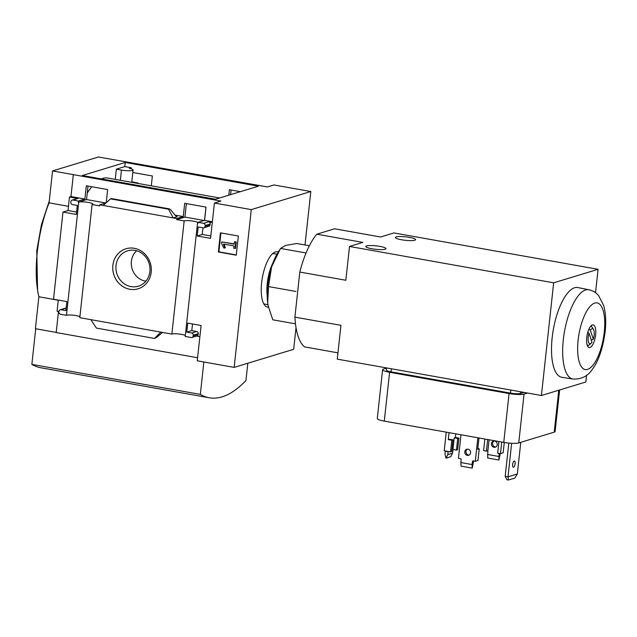 <?xml version="1.0" encoding="UTF-8"?>
<svg xmlns="http://www.w3.org/2000/svg" width="637" height="637" viewBox="0 0 637 637"><rect width="100%" height="100%" fill="white"/><g stroke="black" fill="none" stroke-linecap="round" stroke-linejoin="round"><path stroke-width="0.96" d="M219.622 197.98L107.653 178.034A70.946 25.95 100.1 0 0 101.331 178.909M91.792 186.752A70.946 25.95 100.1 0 0 87.237 193.13M151.295 185.813L152.362 175.987L132.822 172.508M240.388 191.673L229.424 189.715L228.826 195.185M115.249 179.387L116.356 169.163L124.796 166.599L131.302 167.754L131.182 168.845M125.25 162.467L258.423 186.187L215.481 199.238L82.308 175.517L125.25 162.467L124.796 166.599M105.758 202.98L86.536 199.556L88.002 186.084M204.143 220.498L184.929 217.082L186.386 203.609M310.808 191.522L273.918 184.953L267.405 186.936L98.44 156.981L52.545 170.931L220.912 201.061L214.398 203.044L251.289 209.613L310.808 191.522L305.004 244.958M86.536 199.556L78.749 202.16A7.286 1.242 6.2 0 1 86.879 202.216A7.286 1.242 6.2 0 1 92.811 204.095A7.286 1.242 6.2 0 1 92.086 204.541L99.579 205.87L99.691 204.819L176.752 218.547L183.265 216.564L184.706 203.307L206.03 207.105L204.596 220.362L198.075 222.345L203.593 223.324A1.919 1.752 73.1 0 1 205.146 225.522L205.066 226.27A1.919 1.752 73.1 0 1 203.107 227.839L198.187 226.963L197.207 235.977L210.56 238.357L214.398 203.044M106.068 202.885L99.691 204.819M78.749 202.16L66.455 315.307L60.475 314.24A1.919 1.752 73.1 0 1 58.922 312.05L59.002 311.302A1.919 1.752 73.1 0 1 60.961 309.733L65.882 310.609L66.861 301.596L53.508 299.215L62.975 212.065L76.329 214.446L77.308 205.433L72.395 204.549A1.919 1.752 73.1 0 1 70.834 202.359L70.922 201.611A1.919 1.752 73.1 0 1 72.881 200.042L78.359 201.021L84.88 199.039L86.321 185.781L107.645 189.579L106.22 202.749M136.867 183.241L137.887 182.93L137.831 183.408M78.359 201.021L78.247 202.072M231.104 190.017L230.602 194.643M184.929 217.082L176.632 219.598L184.165 220.935A7.286 1.242 6.2 0 1 191.45 220.888A7.286 1.242 6.2 0 1 198.051 222.56M176.752 218.547L176.632 219.598M296.022 327.657L293.673 349.299L234.153 367.39L197.255 360.813L201.093 325.507L187.74 323.126L186.76 332.14L191.681 333.016A1.919 1.752 73.1 0 1 193.234 335.213L193.146 335.962A1.919 1.752 73.1 0 1 191.188 337.522L185.208 336.463L197.494 223.316A7.286 1.242 6.2 0 0 197.996 223.133M197.494 223.316L197.964 223.396L198.075 222.345M134.264 248.295A20.917 19.142 -106.9 0 0 114.326 276.076A20.917 19.142 -106.9 0 0 147.521 281.984A20.917 19.142 -106.9 0 0 134.264 248.295M90.868 319.655L160.795 332.116L154.528 338.438L96.394 328.087L90.868 319.655L79.792 317.68L92.086 204.541M184.165 220.935L171.871 334.083L160.795 332.116M204.596 220.362L212.36 221.748M203.864 227.791L208.904 226.262A1.919 1.752 73.1 0 0 210.099 224.742L210.178 223.993A1.919 1.752 73.1 0 0 208.625 221.795L212.288 222.448M176.632 216.596L174.992 215.099L183.265 216.564M177.197 216.699L173.2 217.918L168.566 209.215L169.625 208.936L170.851 209.939L174.992 215.099M73.327 174.777L70.962 196.562L84.88 199.039M218.356 251.997L220.434 232.839L238.357 236.032L236.271 255.19L218.356 251.997L218.873 251.838L220.928 232.927M234.153 367.39L251.289 209.613M171.871 334.083A7.286 1.242 -173.8 0 1 178.44 333.955A7.286 1.242 -173.8 0 1 185.319 335.42M66.455 315.307A7.286 1.242 -173.8 0 1 73.024 315.18A7.286 1.242 -173.8 0 1 79.904 316.645M131.803 181.959A1.919 1.752 73.1 0 1 132.4 181.951L137.887 182.93M70.962 196.562L69.481 197.016L77.913 198.513L72.881 200.042M197.589 357.739L56.191 332.546L58.485 311.461M56.207 332.41L35.401 328.7L38.873 296.77A75.206 27.502 -79.9 0 1 49.073 202.861L52.545 170.931M58.978 311.549L57.075 311.214L58.286 300.067M76.591 212.065L68.016 210.536L62.975 212.065M68.016 210.536L69.481 197.016M154.528 338.438L157.036 337.053L162.523 332.418M199.883 336.647L196.61 336.065M191.952 337.483L196.984 335.954A1.919 1.752 73.1 0 0 198.187 334.433L198.266 333.677A1.919 1.752 73.1 0 0 196.714 331.487L191.793 330.611L192.517 323.978M60.204 309.781L65.237 308.252A1.919 1.752 73.1 0 1 66.001 308.204L60.961 309.733M72.116 200.09L77.157 198.561A1.919 1.752 73.1 0 1 77.913 198.513M103.274 205.456L110.432 198.863L111.491 198.617M210.815 235.977L202.24 234.448L202.964 227.807M58.27 300.226L38.873 296.77M68.47 206.316L49.073 202.861M278.281 252.053A28.108 10.28 100.1 0 0 273.034 253.303A28.108 10.28 100.1 0 0 261.632 282.756A28.108 10.28 100.1 0 0 263.973 304.191A28.108 10.28 100.1 0 0 268.48 307.177M247.817 363.233L245.938 380.528A186.689 68.278 -79.9 0 1 209.247 397.767A186.689 68.278 -79.9 0 1 200.337 394.391L31.85 364.38L35.72 328.756M209.247 397.767L40.76 367.756A186.689 68.278 -79.9 0 1 31.85 364.38M200.337 394.391L203.856 361.991M234.145 244.122L234.392 241.837L235.73 242.068L235.037 248.454L233.699 248.223L233.946 245.93L223.476 244.067L224.829 247.936L223.898 248.143L221.517 243.294L221.668 241.901L234.145 244.122M235.037 248.454L235.555 248.303L236.247 241.917L234.392 241.837M221.668 241.901L234.169 243.883M224.105 244.178L225.347 247.777L224.829 247.936M224.797 245.85L224.28 246.001M236.247 241.917L235.73 242.068M236.303 254.943L218.873 251.838M191.793 330.611L186.76 332.14M202.24 234.448L197.207 235.977M110.432 198.863L168.566 209.215M136.605 250.779A17.326 15.853 -106.9 0 0 132.098 268.766A17.326 15.853 -106.9 0 0 145.849 281.196M134.94 250.397A18.481 16.912 -106.9 0 0 128.762 250.516A18.481 16.912 -106.9 0 0 116.794 273.416A18.481 16.912 -106.9 0 0 139.479 285.79A18.481 16.912 -106.9 0 0 149.862 266.879A18.481 16.912 -106.9 0 0 134.94 250.397M131.302 167.754L129.319 168.359A8.44 1.441 -173.8 0 1 133.101 169.991A8.44 1.441 -173.8 0 1 121.452 170.071L116.356 169.163M309.391 245.739L296.77 243.493L285.671 245.428L280.527 248.43L271.553 266.975L268.535 286.578L267.675 302.663L268.225 305.983L272.779 319.798L295.472 323.843M279.484 250.094L277.541 253.247A36.428 13.321 100.1 0 0 271.553 266.975A36.428 13.321 100.1 0 0 267.675 302.663A36.428 13.321 100.1 0 0 268.185 305.8A36.428 13.321 100.1 0 0 268.344 306.54M273.042 262.651A25.854 9.451 100.1 0 0 267.206 295.425M280.527 248.43L306.063 252.977M268.535 286.578L295.95 291.467M595.539 292.717L598.079 269.308L393.929 232.943L380.6 236.996L334.568 228.794L316.804 234.193A61.956 22.661 100.1 0 0 299.804 272.055L294.907 317.13A61.956 22.661 100.1 0 0 304.558 346.894L337.952 352.842M501.741 442.03L500.483 453.648L497.672 453.146L498.93 441.529M487.687 439.53L486.421 451.139L483.61 450.638L484.876 439.028M500.483 453.648L503.142 452.835L504.273 442.484M486.421 451.139L487.902 450.693L489.089 439.777M477.861 437.778L475.306 461.292L477.973 460.487L479.239 448.838L477.838 448.591M475.306 461.292L473.203 460.917A0.764 0.701 -106.9 0 0 472.415 461.546L472.089 464.548L460.846 462.55L461.172 459.54A0.764 0.701 -106.9 0 0 460.551 458.664L458.441 458.29L460.997 434.776M479.239 448.838L477.758 449.292L478.984 437.977M446.234 432.149L444.212 450.757L450.534 451.888L451.721 451.529L452.987 439.88L451.8 440.239L448.289 439.618L449.475 439.251L452.987 439.88M456.458 450.088L457.724 438.439L454.213 437.818L452.947 449.459L456.458 450.088L457.645 449.722L458.911 438.081L455.391 437.452L455.789 433.845M450.534 451.888L451.8 440.239M457.724 438.439L458.911 438.081M454.213 437.818L455.391 437.452M559.628 389.971L555.114 431.504A11.506 1.959 -173.8 0 1 554.222 432.141L518.741 442.922A11.506 1.959 -173.8 0 1 503.756 442.389L384.286 421.113A11.506 1.959 -173.8 0 1 377.295 418.517L382.598 369.683A11.506 1.959 -173.8 0 1 383.498 369.046L386.603 368.106M508.804 443.073L505.189 476.325L506.885 479.741L508.453 480.019L514.823 478.084L517.332 473.992L520.771 442.301M508.453 480.019L508 476.826L517.332 473.992M511.646 443.288L508 476.826L505.189 476.325M593.318 339.266L590.38 330.213A7.668 2.803 -79.9 0 1 593.509 329.472A7.668 2.803 -79.9 0 1 593.318 339.266L591.263 340.031M591.988 342.236A7.668 2.803 -79.9 0 1 591.032 343.359A7.668 2.803 -79.9 0 1 588.309 341.368A7.668 2.803 -79.9 0 1 589.05 333.183L591.988 342.236M590.467 326.518A9.587 3.504 -79.9 0 1 591.104 326.47A9.587 3.504 -79.9 0 1 592.33 327.474L593.509 329.472M590.38 330.213L588.922 329.178M587.784 332.299L589.05 333.183M591.032 343.359L589.233 344.832A9.587 3.504 -79.9 0 1 587.744 345.35A9.587 3.504 -79.9 0 1 587.155 345.095M294.907 317.13L340.938 325.332L337.268 359.141L541.418 395.505L585.841 382.001L586.566 375.297M561.874 377.287A45.569 16.666 -79.9 0 1 553.338 329.488A45.569 16.666 -79.9 0 1 577.855 287.566L588.891 289.747A45.354 16.586 -79.9 0 0 564.493 331.471A45.354 16.586 -79.9 0 0 572.981 379.055L561.874 377.287M541.418 395.505L553.664 282.812L598.079 269.308M409.424 237.378A10.16 1.736 -173.8 0 1 415.603 239.671A10.16 1.736 -173.8 0 1 405.315 240.3A10.16 1.736 -173.8 0 1 395.394 237.474A10.16 1.736 -173.8 0 1 409.424 237.378M379.811 246.384A10.16 1.736 -173.8 0 1 385.99 248.669A10.16 1.736 -173.8 0 1 375.703 249.298A10.16 1.736 -173.8 0 1 365.781 246.479A10.16 1.736 -173.8 0 1 379.811 246.384M316.804 234.193L362.835 242.394L349.506 246.447L553.664 282.812M299.804 272.055L345.835 280.256L349.506 246.447M524.004 392.4L520.501 393.467A7.668 1.306 -173.8 0 1 510.516 393.117L391.046 371.833A7.668 1.306 -173.8 0 1 386.38 370.105L386.619 367.931M527.516 393.029L524.044 394.088A11.506 1.959 -173.8 0 1 509.067 393.555L389.597 372.279A11.506 1.959 -173.8 0 1 382.598 369.683M595.627 334.879A11.506 4.204 -79.9 0 1 589.169 347.555A11.506 4.204 -79.9 0 1 587.043 335.484A11.506 4.204 -79.9 0 1 593.198 324.902A11.506 4.204 -79.9 0 1 595.627 334.879M588.389 345.31A11.506 4.204 -79.9 0 1 587.601 346.17M591.255 325.658A11.506 4.204 -79.9 0 1 591.693 326.733M515.11 463.768A3.161 1.155 -79.9 0 1 513.334 467.255A3.161 1.155 -79.9 0 1 512.753 463.935A3.161 1.155 -79.9 0 1 514.441 461.021A3.161 1.155 -79.9 0 1 515.11 463.768M494.678 441.083A3.161 2.898 73.1 0 1 495.267 447.206A3.161 2.898 73.1 0 1 491.438 444.347A3.161 2.898 73.1 0 1 494.678 441.083M500.196 453.592L498.922 460.025L499.066 453.448A0.764 0.701 73.1 0 1 499.074 453.393M487.6 450.781A0.764 0.701 73.1 0 1 487.823 451.442L487.679 458.027L498.922 460.025M498.739 456.45L487.496 454.444M494.033 441.043A3.161 2.898 -106.9 0 0 495.833 446.959M467.359 455.375A3.161 2.898 -106.9 0 0 470.464 451.434A3.161 2.898 -106.9 0 0 464.787 452.445A3.161 2.898 -106.9 0 0 467.359 455.375M473.641 460.997A0.764 0.701 -106.9 0 0 473.602 461.188L472.272 468.123L461.029 466.125L460.846 462.55M472.272 468.123L472.089 464.548M467.383 449.141A3.161 2.898 -106.9 0 0 469.182 455.057M448.137 451.458L447.795 454.659L445.988 458.162L444.984 454.157L445.327 450.956M445.988 458.162L450.725 456.721L452.533 453.218L453.098 449.491M447.795 454.659L452.533 453.218M451.585 439.634A3.161 1.155 -79.9 0 1 451.944 439.554A3.161 1.155 -79.9 0 1 452.254 439.753M448.289 439.618L449.045 432.642M208.625 221.795L203.593 223.324M132.4 181.951L131.779 182.142M196.714 331.487L191.681 333.016M198.266 333.677L193.234 335.213M198.187 334.433L193.146 335.962M210.099 224.742L205.066 226.27M210.178 223.993L205.146 225.522M111.34 198.585L169.474 208.944M120.345 180.295L121.452 170.071M510.516 393.117L510.85 390.059M520.501 393.467L520.684 391.811M391.046 371.833L391.381 368.775M554.222 432.141L558.768 390.234M518.741 442.922L524.044 394.088M384.286 421.113L389.597 372.279M503.756 442.389L509.067 393.555M604.258 332.251A33.857 12.382 -79.9 0 1 581.525 366.928A33.857 12.382 -79.9 0 1 587.768 309.494A33.857 12.382 -79.9 0 1 604.258 332.251M473.602 461.188L472.415 461.546M445.311 451.147L448.122 451.649M111.443 198.569L169.625 208.936M37.583 290.225L36.779 250.707L41.445 224.662L49.272 201.045M204.517 220.386L205.958 207.089M131.755 182.333L133.101 169.991M263.782 303.857L267.986 304.749M272.74 253.55L276.999 254.163M591.104 326.47L590.579 326.383M587.744 345.35L587.21 345.254M572.981 379.055C581.43 379.405 587.887 376.156 592.354 369.293C598.613 360.948 602.881 348.391 605.15 331.614C606.241 321.757 605.755 313.078 603.693 305.577L598.621 295.624C596.136 292.614 592.888 290.655 588.891 289.747"/></g></svg>
